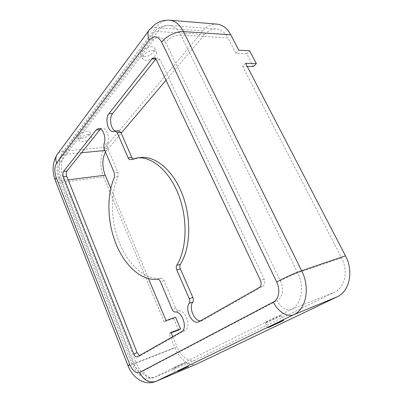 <?xml version="1.0" encoding="UTF-8"?>
<svg xmlns="http://www.w3.org/2000/svg" width="403" height="403" viewBox="0 0 403 403"><rect width="100%" height="100%" fill="white"/><g stroke="black" fill="none" stroke-linecap="round" stroke-linejoin="round"><path stroke-width="0.3" stroke-dasharray="2.02 1.51" d="M100.554 128.915L102.312 128.219C106.694 127.539 110.256 138.204 107.495 143.866L103.893 144.178M137.227 356.867L140.788 355.496L185.133 330.344C191.571 327.337 185.677 309.554 178.72 310.829C177.532 310.829 176.539 309.983 175.748 308.295L163.95 280.589C163.195 278.972 162.258 278.191 161.145 278.241C145.312 280.322 128.572 265.239 119.676 243.573C110.775 221.852 109.903 194.916 118.039 176.776L117.933 172.484L107.596 148.203L107.495 143.866M140.748 157.528L134.023 159.276L132.763 158.837M155.855 58.969L157.81 57.946L160.243 59.931L264.116 279.078C265.36 282.291 264.988 284.659 262.993 286.185L202.795 320.325L200.523 320.884M118.865 130.753L116.966 131.313L115.293 131.005M140.612 355.577L139.569 355.552M253.391 66.576L246.707 53.775L249.603 50.748M178.539 330.067L173.628 318.456L175.597 317.257M171.003 332.394L169.018 333.548L175.003 347.875C179.637 359.39 189.823 367.188 196.936 363.949M171.159 332.767L169.018 333.548M246.707 53.775L235.941 53.352L238.828 50.269M245.613 63.347L242.666 66.374L247.225 66.46M173.628 318.456L164.097 321.755L166.046 320.551M127.958 365.607L127.998 365.697C128.486 365.813 130.557 365.163 134.209 363.748L62.394 182.257L103.626 176.927L164.097 321.755M172.791 336.656L177.028 346.776L136.154 362.67C140.093 372.926 148.43 380.034 154.137 377.455L195.687 360.015L334.631 292.104C344.978 287.495 348.565 270.856 341.573 257.915L242.666 66.374M235.941 53.352L227.997 37.958L180.766 34.996L297.711 272.896L341.573 257.915M110.749 188.478L148.536 278.72M81.346 138.37C79.628 138.476 78.52 138.153 78.026 137.393C75.91 134.365 88.474 129.046 89.965 132.335C91.305 134.249 85.708 138.148 81.346 138.37M144.057 56.616C149.221 56.979 156.681 50.99 154.576 48.093C152.263 43.554 137.982 51.126 141 55.266L144.057 56.616M103.626 176.927C99.4 167.144 100.115 153.281 105.334 147.291L202.83 30.935C206.961 26.104 211.661 23.832 216.93 24.12M105.475 152.007L121.192 133.166M166.011 80.247L204.679 34.593C208.094 30.638 211.968 28.764 216.295 28.976C221.106 29.454 225.01 32.452 227.997 37.958M195.299 360.191C189.39 362.851 180.917 356.398 177.028 346.776M88.116 134.667C83.733 134.869 78.036 138.823 79.391 140.692C79.88 141.443 80.983 141.76 82.706 141.639C87.063 141.403 92.68 137.514 91.345 135.62C90.877 134.889 89.798 134.572 88.116 134.667M153.402 50.516C148.203 50.103 140.607 56.203 142.738 59.004L145.79 60.329C150.954 60.662 158.439 54.692 156.349 51.831L153.402 50.516M176.176 367.224L173.355 368.292C172.424 368.397 186.398 362.171 186.609 362.388L176.176 367.224M267.758 321.967L265.375 322.813C264.161 322.909 281.027 315.267 281.354 315.574C282.165 315.524 272.559 320.037 267.758 321.967M107.596 148.203L103.999 148.536M280.372 280.755C284.211 288.397 282.523 297.993 277.017 300.648C281.072 307.852 285.792 310.814 291.173 309.539C301.56 304.885 304.97 287.027 297.711 272.896C292.049 274.952 286.271 277.571 280.372 280.755L165.583 42.305C169.885 37.59 174.947 35.152 180.766 34.996C177.723 29.092 173.824 25.898 169.069 25.414C164.802 25.218 161.024 27.248 157.729 31.51C155.825 31.399 154.359 31.877 153.341 32.95L60.762 156.238C59.317 157.996 59.07 160.167 60.022 162.752L153.241 40.219C157.724 35.378 161.84 36.074 165.583 42.305M143.01 371.052C139.307 372.165 135.992 369.511 133.076 363.088L131.841 364.02L136.682 372.165C139.02 374.669 141.085 376.291 142.879 377.027C146.632 378.77 150.384 378.911 154.137 377.455L154.51 377.284C149.619 378.664 145.78 376.588 143.01 371.052L277.017 300.648M60.022 162.752C57.775 166.53 57.619 171.315 59.553 177.098L133.076 363.088M55.231 180.307L55.428 180.806C56.385 182.201 58.707 182.685 62.394 182.257C58.173 171.915 58.586 157.351 63.462 151.085L155.855 27.6C153.09 27.429 150.969 28.119 149.493 29.676L148.818 30.588M202.83 30.935L155.855 27.6C159.83 22.392 164.414 19.923 169.613 20.19M105.334 147.291L63.462 151.085C61.029 151.327 59.095 152.248 57.659 153.855L56.974 154.792M152.52 382.094C145.151 381.142 139.05 375.032 134.209 363.748L175.003 347.875M68.188 179.889L63.85 180.443L136.154 362.67L131.841 364.02L59.009 179.426C59.669 180.398 61.281 180.735 63.85 180.443C60.294 171.769 60.662 159.528 64.767 154.329L157.729 31.51L204.679 34.593M153.241 40.219C151.845 37.106 151.876 34.683 153.341 32.95C157.528 27.681 162.767 25.167 169.069 25.414L216.295 28.976M106.639 150.354L104.845 150.526M81.492 152.742L64.767 154.329L60.762 156.238C56.108 164.011 57.558 164.656 56.974 168.968C57.025 172.61 57.7 176.096 59.009 179.426L59.553 177.098M195.687 360.015L154.51 377.284L291.173 309.539L334.631 292.104M134.411 159.175L130.748 159.578M202.795 320.325L199.218 321.629M262.993 286.185L259.31 287.45M264.116 279.078L260.429 280.307M160.243 59.931L156.374 59.83M118.336 130.91L114.679 131.166M117.933 172.484L114.341 172.937M118.039 176.776L114.452 177.244M161.145 278.241L157.593 279.244M163.95 280.589L160.399 281.611M175.748 308.295L172.202 309.469M178.72 310.829L175.174 312.028M185.133 330.344L181.602 331.644M140.788 355.496L137.403 356.786M98.7 128.456L102.312 128.219M130.365 159.679L134.023 159.276M198.568 321.926L202.145 320.627M153.941 57.841L157.81 57.946M113.314 131.574L116.966 131.313M265.375 322.813L267.637 327.679M281.354 315.574L283.677 320.471M141 55.266L142.738 59.004M154.576 48.093L156.349 51.831M173.355 368.292L175.053 372.402M186.609 362.388L188.337 366.498M78.026 137.393L79.391 140.692M89.965 132.335L91.345 135.62"/><path stroke-width="0.6" d="M139.569 355.552L137.136 352.665L66.772 176.343C66.052 174.197 66.117 172.434 66.963 171.053L100.554 128.915M96.136 129.978L98.7 128.456C103.067 127.776 106.634 138.491 103.893 144.178L103.999 148.536L114.341 172.937L114.452 177.244C106.372 195.46 107.279 222.516 116.185 244.344C125.091 266.121 141.801 281.304 157.593 279.244C158.701 279.198 159.638 279.984 160.399 281.611L172.202 309.469C172.998 311.171 173.99 312.023 175.174 312.028C182.116 310.763 188.02 328.647 181.602 331.644L137.227 356.867C135.922 357.134 134.763 356.156 133.761 353.935L63.372 176.761C62.651 174.6 62.712 172.832 63.558 171.451L96.136 129.978L99.737 129.736M130.748 159.578L137.07 157.931C151.805 156.147 169.492 170.927 178.715 195.218C187.979 219.459 186.846 249.175 176.746 265.315C176.066 266.6 176.071 268.126 176.761 269.884L189.259 298.683C189.974 300.522 189.959 302.059 189.219 303.288C184.378 309.287 192.05 324.793 198.568 321.926L259.31 287.45C261.305 285.923 261.678 283.541 260.429 280.307L156.374 59.83C155.744 58.566 154.938 57.901 153.941 57.841L151.946 58.929L108.951 113.661C104.604 118.643 107.933 132.375 113.314 131.574L115.208 131.01L117.228 132.733L128.124 157.835C128.713 159.104 129.464 159.719 130.365 159.679L130.748 159.578M132.763 158.837L131.776 157.442L120.89 132.471L117.228 132.733M137.07 157.931L140.748 157.528C155.528 155.739 173.225 170.434 182.428 194.589C191.677 218.693 190.503 248.258 180.363 264.338L176.746 265.315M200.523 320.884C194.105 321.12 188.528 307.393 192.805 302.094C193.551 300.87 193.566 299.343 192.851 297.515L180.368 268.882C179.678 267.134 179.678 265.617 180.363 264.338M115.293 131.005C110.664 129.287 108.896 117.757 112.618 113.49L155.855 58.969M115.208 131.01L118.865 130.753L120.89 132.471M149.362 40.018C153.825 35.142 157.931 35.837 161.679 42.108L276.685 282.024C280.528 289.722 278.856 299.374 273.35 302.028L139.639 372.412C135.952 373.521 132.647 370.841 129.726 364.388L56.188 177.511C54.254 171.698 54.4 166.897 56.627 163.104L149.362 40.018C147.382 35.59 147.427 32.144 149.493 29.676L155.336 24.084L160.016 21.601C163.139 20.467 166.338 19.994 169.613 20.19L216.93 24.12C222.627 24.719 227.252 28.286 230.808 34.814L238.828 50.269L249.603 50.748L256.343 63.603L253.391 66.576L247.225 66.46M148.536 278.72L166.046 320.551L175.597 317.257L180.539 328.913L178.539 330.067L171.159 332.767M180.539 328.913L171.003 332.394L172.791 336.656M256.343 63.603L245.613 63.347L345.462 255.819C353.93 271.4 349.512 291.465 337.039 296.875L197.289 363.788L155.795 381.47L152.52 382.094M105.475 152.007C102.105 158.817 102.009 166.545 105.183 175.184L110.749 188.478M177.869 371.314L188.337 366.498L177.869 371.314M270.015 326.818L267.647 327.71C266.474 327.891 283.39 320.249 283.677 320.471L270.015 326.818M121.192 133.166L166.011 80.247M66.963 171.053L63.558 171.451M169.613 20.19C175.24 20.795 179.869 24.598 183.496 31.595C176.806 30.986 166.162 36.119 161.679 42.108M276.685 282.024C283.218 278.327 295.419 272.796 301.615 270.725C310.421 287.757 306.199 309.303 293.671 314.738L155.795 381.47C152.445 382.769 148.969 383.102 145.372 382.462L139.745 380.286L134.884 376.508C131.937 373.339 129.645 369.737 127.998 365.697L129.726 364.388M230.808 34.814L183.496 31.595L301.615 270.725L345.462 255.819M273.35 302.028C277.647 311.474 287.51 317.559 293.671 314.738L337.039 296.875M139.639 372.412C143.629 380.367 149.125 383.334 156.137 381.314L197.289 363.788M148.818 30.588L57.659 153.855C55.629 156.359 55.282 159.442 56.627 163.104M127.958 365.607L55.428 180.806C54.939 179.914 55.191 178.816 56.188 177.511M105.183 175.184L68.188 179.889M104.845 150.526L81.492 152.742M131.776 157.442L128.124 157.835M180.368 268.882L176.761 269.884M192.851 297.515L189.259 298.683M192.805 302.094L189.219 303.288M155.805 59.029L151.946 58.929M112.618 113.49L108.951 113.661M137.136 352.665L133.761 353.935M66.772 176.343L63.372 176.761M55.231 180.307C51.891 171.225 52.471 162.721 56.974 154.792"/></g></svg>
